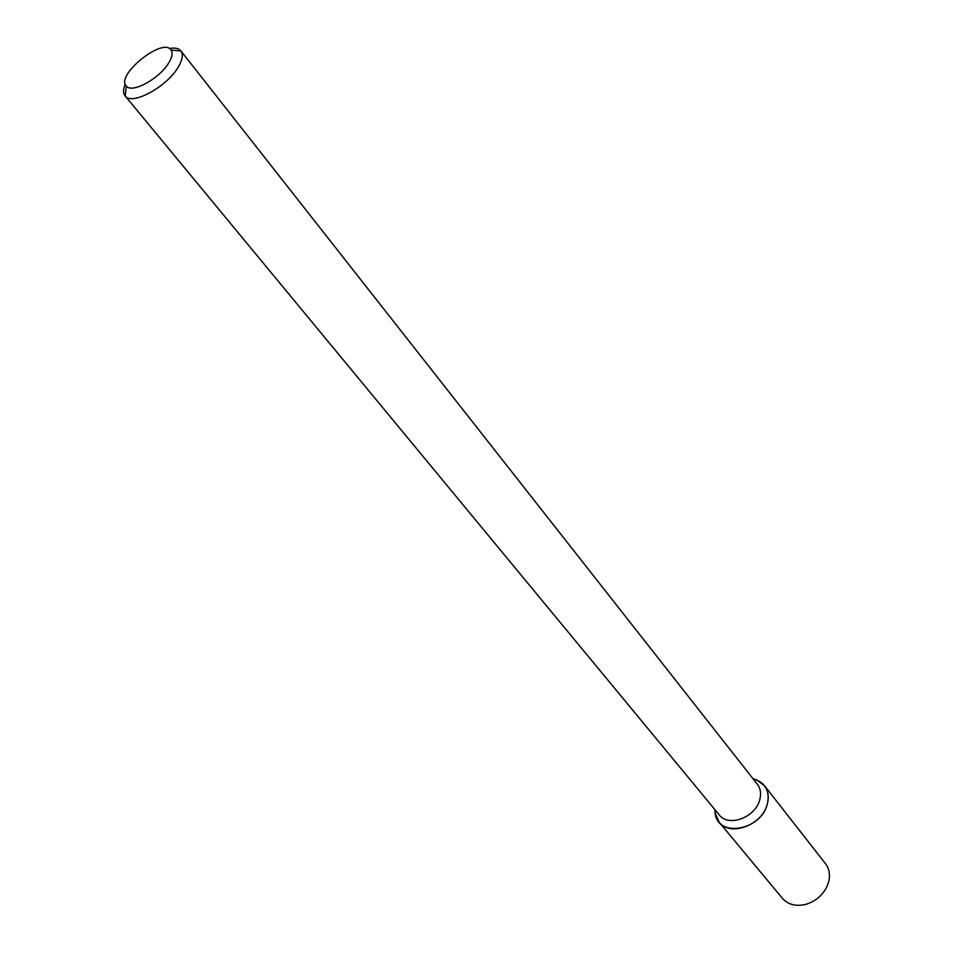 <?xml version="1.0" encoding="UTF-8"?>
<svg xmlns="http://www.w3.org/2000/svg" width="953" height="953" viewBox="0 0 953 953"><rect width="100%" height="100%" fill="white"/><g stroke="black" fill="none" stroke-linecap="round" stroke-linejoin="round"><path stroke-width="1.43" d="M764.425 785.617L756.527 779.876L753.763 779.685L756.527 779.876L753.156 778.911L756.527 779.876C766.426 784.39 769.988 792.586 767.201 804.451C760.637 830.909 717.311 837.818 715.191 813.195L714.953 809.693L715.191 813.195L719.122 822.129L782.401 898.345C788.06 904.611 795.767 906.637 805.547 904.421C814.863 901.705 821.843 896.07 826.477 887.553L828.574 882.144C830.373 874.985 829.336 868.826 825.465 863.644L764.425 785.617C768.309 790.811 769.226 797.089 767.201 804.451C761.971 825.381 729.938 836.984 719.122 822.129M759.66 800.067C755.217 817.638 728.33 827.395 719.265 814.91C728.33 827.395 755.217 817.638 759.66 800.067C761.387 793.873 760.601 788.596 757.337 784.224C760.601 788.596 761.387 793.873 759.66 800.067M178.449 66.722C167.359 86.592 132.038 105.866 125.212 96.015L125.069 95.848C122.997 93.191 123.056 89.272 125.236 84.09C123.056 89.272 122.997 93.191 125.069 95.848L719.265 814.91L125.212 96.015C132.038 105.866 167.359 86.592 178.449 66.722C182.499 59.753 183.357 54.524 181.022 51.045C183.357 54.524 182.499 59.753 178.449 66.722M169.36 48.532C174.887 47.495 178.723 48.281 180.879 50.866L757.337 784.224L180.879 50.866C178.723 48.281 174.887 47.495 169.36 48.532M168.931 62.553C160.009 78.408 131.824 93.859 126.32 86.068C115.11 75.406 163.034 36.786 171.063 50.009C172.91 52.808 172.195 56.977 168.931 62.553C160.009 78.408 131.824 93.859 126.32 86.068C115.11 75.406 163.034 36.786 171.063 50.009C172.91 52.808 172.195 56.977 168.931 62.553M715.584 810.455L715.191 813.195L715.584 810.455M126.32 86.068L125.212 96.015L126.32 86.068M171.063 50.009L181.022 51.045L171.063 50.009"/></g></svg>
